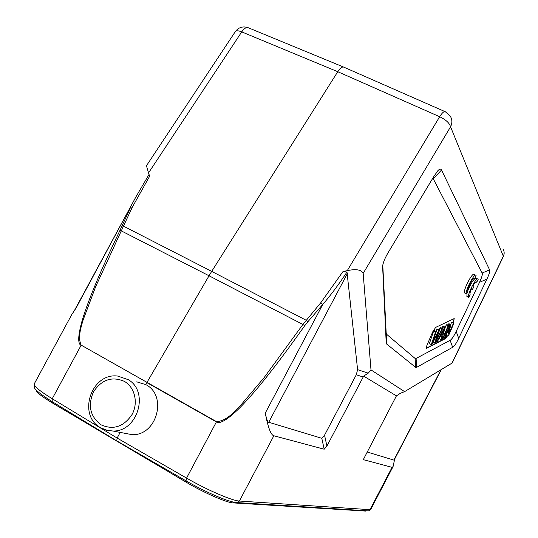 <?xml version="1.0" encoding="UTF-8"?>
<svg xmlns="http://www.w3.org/2000/svg" width="538" height="538" viewBox="0 0 538 538"><rect width="100%" height="100%" fill="white"/><g stroke="black" fill="none" stroke-linecap="round" stroke-linejoin="round"><path stroke-width="0.81" d="M148.549 172.88L146.444 165.771L235.267 31.681C236.209 30.458 238.368 30.525 241.73 31.883L148.549 172.88L149.625 176.269L132.294 207.224L130.727 207.049L120.035 230.237C96.12 280.069 87.149 304.078 82.2 320.386C77.976 335.436 77.6 343.762 81.07 345.362L52.24 398.739L52.152 401.637M343.426 66.994L248.603 27.889C246.586 26.86 244.292 28.191 241.73 31.883L337.763 71.709L211.696 271.387L306.156 320.238L307.884 321.751L322.78 304.414C330.473 295.557 338.543 284.757 346.997 272.02L357.602 369.66L356.29 374.778L363.184 377.017L326.916 446.069L324.192 449.21L273.849 435.767C270.87 435.027 268.011 427.461 265.281 413.076C266.545 419.263 267.702 422.33 268.751 422.263L321.798 438.302L324.542 435.181L356.29 374.778M149.046 174.446L135.986 196.774L75.925 308.308L71.783 314.535M363.184 377.017L363.621 376.116L368.221 373.157L370.998 369.915L363.163 273.391C361.502 269.699 356.21 268.778 347.279 270.627L342.982 271.576L320.769 302.739L302.901 324.475L209.04 275.772L146.995 382.37L81.211 345.154C77.701 337.803 80.606 328.543 83.081 320.103L95.623 286.761L123.464 226.148L121.985 225.973M120.035 230.237L209.04 275.772L211.696 271.387L123.464 226.148L132.294 207.224M81.191 345.14L216.518 421.657C225.496 421.099 232.638 413.635 239.255 406.95L263.896 377.918L302.901 324.475L304.703 325.732L307.884 321.751M347.279 270.627L439.667 116.712L337.763 71.709C340.325 67.862 342.437 66.382 344.098 67.27M116.712 440.837L51.93 401.503C41.177 394.663 35.367 390.131 34.513 387.898L34.237 383.897C33.672 386.055 39.671 391.005 52.24 398.739L117.143 438.073L116.726 440.844L186.007 480.858L186.565 478.094C206.632 489.775 232.315 500.851 239.376 501.039L237.298 502.593L236.101 502.526M304.703 325.732C270.298 374.226 252.389 394.973 239.612 407.979C227.655 419.633 219.921 424.274 216.411 421.906L146.861 382.612L145.785 384.623C167.587 395.349 157.163 435.484 132.308 434.711L112.933 431.019L107.533 430.481L100.862 427.851M120.182 432.397L117.143 438.073L186.565 478.094L216.538 421.671M136.713 381.839L145.785 384.623M363.621 376.116L396.425 395.867L400.393 393.278L404.61 391.63L452.189 363.009L503.407 256.411L450.562 126.807C449.553 123.121 445.921 119.759 439.667 116.712C442.236 112.671 444.146 111.023 445.397 111.783L450.185 116.006C452.283 119.402 452.411 123 450.562 126.807L363.163 273.391M394.704 458.975L393.076 466.567L392.074 467.34L363.769 459.782L363.601 459.055L396.425 395.867M342.982 271.576L346.997 272.02M273.849 435.767L239.376 501.039L370.574 509.715L368.517 510.898L369.888 509.889L392.074 467.34M394.354 459.647L393.883 460.098L367.044 451.981M370.998 369.915L404.61 391.63M434.2 175.872L438.255 170.311C439.775 168.824 440.871 168.73 441.53 170.028L489.593 269.834C490.138 271.091 489.237 274.185 486.91 279.108L458.699 338.355C456.305 343.352 454.294 346.331 452.666 347.286L416.641 367.333L415.699 367.407L386.674 344.044L386.197 342.693L382.605 266.162C383.177 262.403 385.047 257.857 388.201 252.537L434.2 175.872M382.787 265.153L386.176 332.948L386.654 334.327L415.148 358.49L416.089 358.442L450.111 340.325C451.759 339.391 453.783 336.411 456.184 331.381L479.506 282.322C481.84 277.386 482.72 274.293 482.149 273.042L432.882 178.071M453.379 322.592L454.206 318.557L435.672 327.386L432.707 331.872L426.916 345.315L426.244 348.456L445.484 338.61L447.502 335.907M475.693 275.2L474.072 274.434C472.25 272.046 462.398 291.589 464.704 293.022L466.634 293.97L467.973 291.139C466.372 290.137 473.252 276.492 474.516 278.146L474.684 278.549L476.143 275.759L475.928 275.308C474.126 272.927 464.267 292.49 466.554 293.909L466.634 293.97M477.731 278.94L476.123 278.18C473.978 278.529 471.201 282.726 467.804 290.762M467.011 293.25L466.89 296.485L468.793 297.42L470.111 294.629C469.661 293.829 470.225 291.677 471.792 288.173L472.512 289.383L473.944 286.646L473.232 285.429C474.852 282.732 475.962 281.535 476.56 281.838L476.722 282.228L478.161 279.478L477.952 279.047C476.204 276.727 466.486 295.994 468.712 297.366L468.793 297.42M454.206 318.557L453.016 322.417M447.145 335.732L445.128 338.429L426.163 348.288M439.358 337.985L439.156 338.664L440.999 339.592L442.081 335.974L439.822 337.118L437.508 341.395L436.742 341.791L444.509 327.608L445.269 327.238L441.806 339.169L440.999 339.592M446.271 324.932L448.114 325.846L448.813 325.51L446.964 324.596L446.271 324.932L445.269 327.238L443.406 326.317L442.639 326.687L441.853 328.133M451.597 322.356L453.426 323.251L454.072 322.935L452.25 322.04L451.597 322.356L450.656 324.535M448.181 324.01L450.024 324.918L450.723 324.569L448.887 323.668L447.757 324.986M436.305 331.623L434.401 330.675L433.635 331.045L435.538 331.993L436.305 331.623L432.438 342.571L438.699 330.453L439.58 330.023L435.874 340.81L441.92 328.873L442.646 328.523L440.77 327.595L440.044 327.945L439.109 329.787M439.58 330.023L437.69 329.081L436.809 329.512L435.834 331.388M433.635 331.045L429.378 343.674L431.268 344.623L435.538 331.993M435.982 341.415L436.742 341.791M442.639 326.687L444.509 327.608M442.902 331.462L440.642 335.604L442.471 334.683L444.274 328.812L442.902 331.462M442.471 334.683L441.429 334.165M441.98 338.563L442.485 338.819L448.114 325.846M448.813 325.51L443.191 338.456L442.485 338.819M443.635 337.434L444.415 337.824L450.024 324.918M446.069 335.201L447.818 336.062L449.479 327.36L445.081 337.474L444.415 337.824M450.723 324.569L449.055 333.298L453.426 323.251M454.072 322.935L448.517 335.699L447.818 336.062M442.646 328.523L435.437 342.464L434.731 342.827L438.423 331.852L432.027 344.226L431.268 344.623M438.699 330.453L436.809 329.512M440.044 327.945L441.92 328.873M434.731 342.827L433.164 342.04M473.924 278.193L474.684 278.549M475.995 281.885L476.722 282.228M471.47 288.886L472.512 289.383M36.207 390.09C36.234 392.182 41.661 396.499 52.482 403.029L186.209 482.23C203.969 492.801 226.76 502.761 233.196 502.902L365.766 511.093L366.479 510.77M320.769 302.739L322.78 304.414L265.281 413.076M117.694 376.062L128.347 379.714C149.51 391.893 137.661 431.873 112.933 431.019L106.497 430.218L100.572 427.703C77.129 415.154 91.312 372.491 117.694 376.062M100.989 424.798C90.149 416.56 87.633 405.598 93.444 391.906C101.621 379.606 111.917 376.089 124.318 381.348C134.756 387.158 138.515 402.659 132.153 414.347C123.801 426.809 113.41 430.292 100.989 424.798M186.222 480.959L186.007 480.858C205.375 491.988 229.087 502.553 237.298 502.593L368.517 510.898M367.683 510.844L368.51 510.898M321.798 438.302L324.192 449.21M347.434 273.445L268.751 422.263M368.221 373.157L357.602 369.66M451.927 363.217L503.279 256.357C504.516 253.768 504.409 251.273 502.949 248.879C504.402 251.307 504.55 253.815 503.407 256.411M363.769 459.782L364.118 457.63M393.883 460.098L440.985 369.788M326.916 446.069L324.542 435.181M433.352 178.683L441.53 170.028M489.593 269.834L482.149 273.042M479.506 282.322L486.91 279.108M458.699 338.355L456.184 331.381M450.111 340.325L452.666 347.286M416.641 367.333L416.089 358.442M415.148 358.49L415.699 367.407M386.674 344.044L386.654 334.327M386.176 332.948L386.197 342.693M382.444 268.926L382.558 266.512M453.79 321.65L453.426 321.468M426.224 348.261L426.6 348.449M445.484 338.61L445.128 338.429M437.387 337.797L437.031 337.622M233.606 502.129L233.196 502.902M365.766 511.093L365.948 510.737M186.209 482.23L186.72 481.268M52.966 402.135L52.482 403.029M444.886 111.554L344.138 67.297M247.803 27.559C242.672 26.032 238.495 27.404 235.267 31.681M74.863 309.7L135.986 196.774M72.038 314.064L34.203 383.964M393.076 466.567L370.561 509.742M394.273 459.808L441.328 369.579M437.515 171.097L438.255 170.311M464.704 293.022L466.554 293.909M466.89 296.485L468.712 297.366"/></g></svg>
